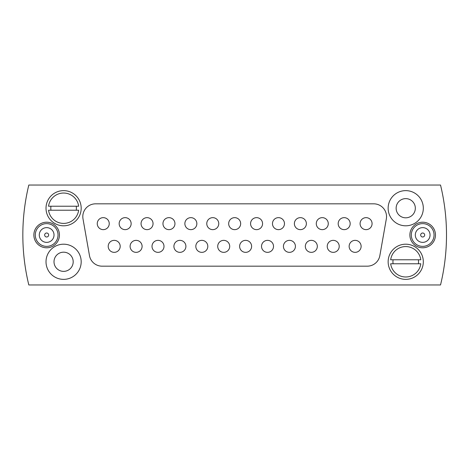 <?xml version="1.0" encoding="UTF-8"?>
<svg xmlns="http://www.w3.org/2000/svg" width="470" height="470" viewBox="0 0 470 470"><rect width="100%" height="100%" fill="white"/><g stroke="black" fill="none" stroke-linecap="round" stroke-linejoin="round"><path stroke-width="0.7" d="M251.614 246.351A5.992 5.992 0 0 1 245.616 252.349A5.992 5.992 0 0 1 239.624 246.351A5.992 5.992 0 0 1 245.616 240.358A5.992 5.992 0 0 1 251.614 246.351M240.663 223.65A5.992 5.992 0 0 1 234.665 229.642A5.992 5.992 0 0 1 228.673 223.65A5.992 5.992 0 0 1 234.665 217.651A5.992 5.992 0 0 1 240.663 223.65M82.802 216.617A12.79 12.79 0 0 0 82.996 218.838L89.476 255.604A12.79 12.79 0 0 0 102.072 266.173L367.258 266.173A12.79 12.79 0 0 0 379.854 255.604L386.34 218.838A12.79 12.79 0 0 0 373.744 203.827L95.592 203.827A12.79 12.79 0 0 0 82.802 216.617M33.864 235A12.79 12.79 0 0 0 46.653 247.79A12.79 12.79 0 0 0 59.443 235A12.79 12.79 0 0 0 46.653 222.21A12.79 12.79 0 0 0 33.864 235M409.887 235A12.79 12.79 0 0 0 422.677 247.79A12.79 12.79 0 0 0 435.467 235A12.79 12.79 0 0 0 422.677 222.21A12.79 12.79 0 0 0 409.887 235M388.144 261.778A17.584 17.584 0 0 0 405.733 279.368A17.584 17.584 0 0 0 423.317 261.778A17.584 17.584 0 0 0 405.733 244.194A17.584 17.584 0 0 0 388.144 261.778M388.144 208.222A17.584 17.584 0 0 0 405.733 225.806A17.584 17.584 0 0 0 423.317 208.222A17.584 17.584 0 0 0 405.733 190.632A17.584 17.584 0 0 0 388.144 208.222M396.139 208.222A9.594 9.594 0 0 0 405.733 217.816A9.594 9.594 0 0 0 415.327 208.222A9.594 9.594 0 0 0 405.733 198.628A9.594 9.594 0 0 0 396.139 208.222M46.013 261.778A17.584 17.584 0 0 0 63.603 279.368A17.584 17.584 0 0 0 81.187 261.778A17.584 17.584 0 0 0 63.603 244.194A17.584 17.584 0 0 0 46.013 261.778M54.009 261.778A9.594 9.594 0 0 0 63.603 271.372A9.594 9.594 0 0 0 73.191 261.778A9.594 9.594 0 0 0 63.603 252.184A9.594 9.594 0 0 0 54.009 261.778M46.013 208.222A17.584 17.584 0 0 0 63.603 225.806A17.584 17.584 0 0 0 81.187 208.222A17.584 17.584 0 0 0 63.603 190.632A17.584 17.584 0 0 0 46.013 208.222M440.525 284.961A211.835 211.835 0 0 0 440.525 185.039L28.811 185.039A211.835 211.835 0 0 0 28.811 284.961L440.525 284.961M218.762 223.65A5.992 5.992 0 0 1 212.763 229.642A5.992 5.992 0 0 1 206.771 223.65A5.992 5.992 0 0 1 212.763 217.651A5.992 5.992 0 0 1 218.762 223.65M196.854 223.65A5.992 5.992 0 0 1 190.861 229.642A5.992 5.992 0 0 1 184.869 223.65A5.992 5.992 0 0 1 190.861 217.651A5.992 5.992 0 0 1 196.854 223.65M174.952 223.65A5.992 5.992 0 0 1 168.959 229.642A5.992 5.992 0 0 1 162.961 223.65A5.992 5.992 0 0 1 168.959 217.651A5.992 5.992 0 0 1 174.952 223.65M153.05 223.65A5.992 5.992 0 0 1 147.057 229.642A5.992 5.992 0 0 1 141.059 223.65A5.992 5.992 0 0 1 147.057 217.651A5.992 5.992 0 0 1 153.05 223.65M131.148 223.65A5.992 5.992 0 0 1 125.155 229.642A5.992 5.992 0 0 1 119.157 223.65A5.992 5.992 0 0 1 125.155 217.651A5.992 5.992 0 0 1 131.148 223.65M109.246 223.65A5.992 5.992 0 0 1 103.247 229.642A5.992 5.992 0 0 1 97.255 223.65A5.992 5.992 0 0 1 103.247 217.651A5.992 5.992 0 0 1 109.246 223.65M262.566 223.65A5.992 5.992 0 0 1 256.567 229.642A5.992 5.992 0 0 1 250.575 223.65A5.992 5.992 0 0 1 256.567 217.651A5.992 5.992 0 0 1 262.566 223.65M284.468 223.65A5.992 5.992 0 0 1 278.475 229.642A5.992 5.992 0 0 1 272.477 223.65A5.992 5.992 0 0 1 278.475 217.651A5.992 5.992 0 0 1 284.468 223.65M306.37 223.65A5.992 5.992 0 0 1 300.377 229.642A5.992 5.992 0 0 1 294.379 223.65A5.992 5.992 0 0 1 300.377 217.651A5.992 5.992 0 0 1 306.37 223.65M328.272 223.65A5.992 5.992 0 0 1 322.279 229.642A5.992 5.992 0 0 1 316.281 223.65A5.992 5.992 0 0 1 322.279 217.651A5.992 5.992 0 0 1 328.272 223.65M350.173 223.65A5.992 5.992 0 0 1 344.181 229.642A5.992 5.992 0 0 1 338.183 223.65A5.992 5.992 0 0 1 344.181 217.651A5.992 5.992 0 0 1 350.173 223.65M372.081 223.65A5.992 5.992 0 0 1 366.083 229.642A5.992 5.992 0 0 1 360.09 223.65A5.992 5.992 0 0 1 366.083 217.651A5.992 5.992 0 0 1 372.081 223.65M229.713 246.351A5.992 5.992 0 0 1 223.714 252.349A5.992 5.992 0 0 1 217.722 246.351A5.992 5.992 0 0 1 223.714 240.358A5.992 5.992 0 0 1 229.713 246.351M207.811 246.351A5.992 5.992 0 0 1 201.812 252.349A5.992 5.992 0 0 1 195.82 246.351A5.992 5.992 0 0 1 201.812 240.358A5.992 5.992 0 0 1 207.811 246.351M185.903 246.351A5.992 5.992 0 0 1 179.91 252.349A5.992 5.992 0 0 1 173.912 246.351A5.992 5.992 0 0 1 179.91 240.358A5.992 5.992 0 0 1 185.903 246.351M164.001 246.351A5.992 5.992 0 0 1 158.008 252.349A5.992 5.992 0 0 1 152.01 246.351A5.992 5.992 0 0 1 158.008 240.358A5.992 5.992 0 0 1 164.001 246.351M142.099 246.351A5.992 5.992 0 0 1 136.106 252.349A5.992 5.992 0 0 1 130.108 246.351A5.992 5.992 0 0 1 136.106 240.358A5.992 5.992 0 0 1 142.099 246.351M120.197 246.351A5.992 5.992 0 0 1 114.204 252.349A5.992 5.992 0 0 1 108.206 246.351A5.992 5.992 0 0 1 114.204 240.358A5.992 5.992 0 0 1 120.197 246.351M273.517 246.351A5.992 5.992 0 0 1 267.518 252.349A5.992 5.992 0 0 1 261.526 246.351A5.992 5.992 0 0 1 267.518 240.358A5.992 5.992 0 0 1 273.517 246.351M295.418 246.351A5.992 5.992 0 0 1 289.426 252.349A5.992 5.992 0 0 1 283.428 246.351A5.992 5.992 0 0 1 289.426 240.358A5.992 5.992 0 0 1 295.418 246.351M317.321 246.351A5.992 5.992 0 0 1 311.328 252.349A5.992 5.992 0 0 1 305.33 246.351A5.992 5.992 0 0 1 311.328 240.358A5.992 5.992 0 0 1 317.321 246.351M339.223 246.351A5.992 5.992 0 0 1 333.23 252.349A5.992 5.992 0 0 1 327.232 246.351A5.992 5.992 0 0 1 333.23 240.358A5.992 5.992 0 0 1 339.223 246.351M361.125 246.351A5.992 5.992 0 0 1 355.132 252.349A5.992 5.992 0 0 1 349.139 246.351A5.992 5.992 0 0 1 355.132 240.358A5.992 5.992 0 0 1 361.125 246.351M420.679 235A1.998 1.998 0 0 0 422.677 236.998A1.998 1.998 0 0 0 424.674 235A1.998 1.998 0 0 0 422.677 233.003A1.998 1.998 0 0 0 420.679 235M430.05 235A7.373 7.373 0 0 0 422.677 227.627A7.373 7.373 0 0 0 415.304 235A7.373 7.373 0 0 0 422.677 242.373A7.373 7.373 0 0 0 430.05 235M411.309 235A11.368 11.368 0 0 1 422.677 223.632A11.368 11.368 0 0 1 434.051 235A11.368 11.368 0 0 1 422.677 246.368A11.368 11.368 0 0 1 411.309 235M48.651 235A1.998 1.998 0 0 0 46.653 233.003A1.998 1.998 0 0 0 44.656 235A1.998 1.998 0 0 0 46.653 236.998A1.998 1.998 0 0 0 48.651 235M39.28 235A7.373 7.373 0 0 0 46.653 242.373A7.373 7.373 0 0 0 54.026 235A7.373 7.373 0 0 0 46.653 227.627A7.373 7.373 0 0 0 39.28 235M58.027 235A11.368 11.368 0 0 1 46.653 246.368A11.368 11.368 0 0 1 35.285 235A11.368 11.368 0 0 1 46.653 223.632A11.368 11.368 0 0 1 58.027 235M50.966 206.224A12.79 12.79 0 0 0 50.966 210.219M76.234 210.219A12.79 12.79 0 0 0 76.234 206.224M78.654 206.224L48.545 206.224A15.187 15.187 0 0 1 78.654 206.224M48.545 210.219L78.654 210.219A15.187 15.187 0 0 1 48.545 210.219M393.102 259.781A12.79 12.79 0 0 0 393.102 263.776M418.365 263.776A12.79 12.79 0 0 0 418.365 259.781M420.791 259.781L390.676 259.781A15.187 15.187 0 0 1 420.791 259.781M390.676 263.776L420.791 263.776A15.187 15.187 0 0 1 390.676 263.776"/></g></svg>
